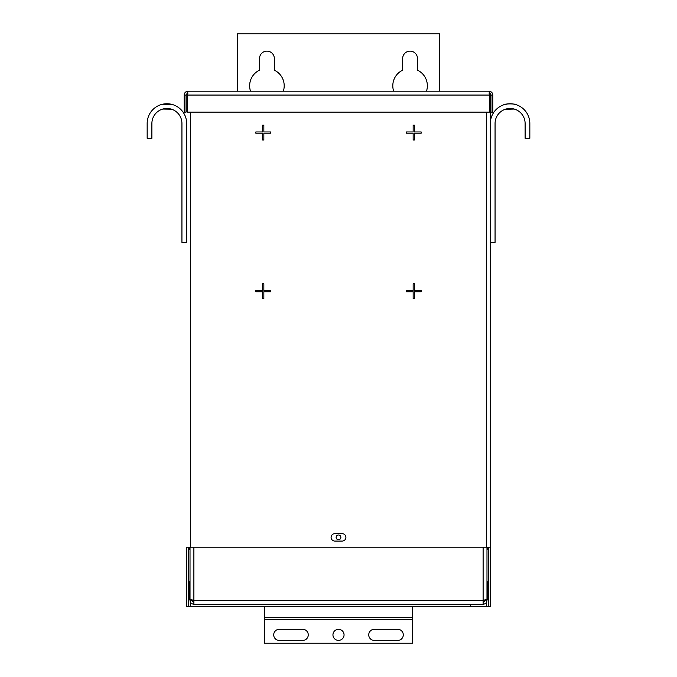 <?xml version="1.0" encoding="UTF-8"?>
<svg xmlns="http://www.w3.org/2000/svg" width="677" height="677" viewBox="0 0 677 677"><rect width="100%" height="100%" fill="white"/><g stroke="black" fill="none" stroke-linecap="round" stroke-linejoin="round"><path stroke-width="1.02" d="M334.802 533.662A3.698 3.698 0 0 0 331.095 537.36A3.698 3.698 0 0 0 334.802 541.067L342.198 541.067A3.698 3.698 0 0 0 345.905 537.36A3.698 3.698 0 0 0 342.198 533.662L334.802 533.662M414.383 283.731L413.156 283.731L413.156 290.518L406.369 290.518L406.369 291.753L413.156 291.753L413.156 298.54L414.383 298.54L414.383 291.753L421.179 291.753L421.179 290.518L414.383 290.518L414.383 283.731M262.617 283.731L262.617 290.518L255.821 290.518L255.821 291.753L262.617 291.753L262.617 298.54L263.844 298.54L263.844 291.753L270.631 291.753L270.631 290.518L263.844 290.518L263.844 283.731L262.617 283.731M414.383 125.177L413.156 125.177L413.156 131.964L406.369 131.964L406.369 133.191L413.156 133.191L413.156 139.987L414.383 139.987L414.383 133.191L421.179 133.191L421.179 131.964L414.383 131.964L414.383 125.177M262.617 125.177L262.617 131.964L255.821 131.964L255.821 133.191L262.617 133.191L262.617 139.987L263.844 139.987L263.844 133.191L270.631 133.191L270.631 131.964L263.844 131.964L263.844 125.177L262.617 125.177M186.657 242.366L186.657 123.493A19.743 19.743 0 0 0 166.914 103.75A19.743 19.743 0 0 0 147.163 123.493L147.163 138.303L151.885 138.303L151.885 123.493A15.021 15.021 0 0 1 166.914 108.472A15.021 15.021 0 0 1 181.935 123.493L181.935 242.366L186.657 242.366L186.657 123.493M488.456 549.707L487.516 549.707L487.516 547.236M189.484 547.236L189.484 549.707L188.544 549.707M488.456 547.236L488.456 606.474L490.343 606.474L490.343 547.236L186.657 547.236L186.657 606.474L188.544 606.474L188.544 547.236M470.6 604.265L470.6 606.474L488.456 606.474M490.343 93.654L490.343 547.236M489.539 93.087L490.343 93.087M188.544 606.474L470.6 606.474M186.657 93.087L187.461 93.087M188.037 91.2L187.165 95.059L187.165 112.128L489.835 112.128L489.835 95.059L488.963 91.2L188.037 91.2C185.693 91.429 184.406 92.715 184.178 95.059L184.178 112.128L186.065 112.128L186.065 95.059L184.178 95.059M490.935 95.059L490.935 112.128L492.822 112.128L492.822 95.059L490.935 95.059L488.963 93.087M492.822 95.059C492.594 92.715 491.307 91.429 488.963 91.2M188.037 93.087L186.065 95.059M508.08 103.852L503.688 104.817M503.603 104.842C504.162 103.581 516.018 103.589 516.576 104.842L516.492 104.817M505.533 109.183L514.19 109.048L505.254 109.276M490.343 123.493A19.743 19.743 0 0 1 510.086 103.75A19.743 19.743 0 0 1 529.837 123.493L529.837 138.303L525.115 138.303L525.115 123.493A15.021 15.021 0 0 0 510.086 108.472A15.021 15.021 0 0 0 495.065 123.493L495.065 242.366L490.343 242.366M515.933 104.63L515.459 104.495M515.231 104.427L512.971 103.962M512.464 103.894L509.163 103.767M172.753 104.63L172.28 104.495M172.051 104.427L160.424 104.842M171.467 109.183L162.81 109.048M163.419 108.887L165.086 108.582M166.043 108.498L167.828 108.498M162.734 104.199L163.656 104.021M164.773 103.869L166.906 103.75M166.982 103.75L167.837 103.767M168.92 103.852L170.282 104.038M171.129 104.207L172.432 104.537M412.547 606.474L412.547 643.15L264.453 643.15L264.453 606.474M338.5 629.305A5.551 5.551 0 0 1 344.051 634.857A5.551 5.551 0 0 1 338.5 640.408A5.551 5.551 0 0 1 332.949 634.857A5.551 5.551 0 0 1 338.5 629.305M302.712 640.408L279.262 640.408A5.551 5.551 0 0 1 273.711 634.857A5.551 5.551 0 0 1 279.262 629.305L302.712 629.305A5.551 5.551 0 0 1 308.263 634.857A5.551 5.551 0 0 1 302.712 640.408M374.288 629.305L397.737 629.305A5.551 5.551 0 0 1 403.289 634.857A5.551 5.551 0 0 1 397.737 640.408L374.288 640.408A5.551 5.551 0 0 1 368.737 634.857A5.551 5.551 0 0 1 374.288 629.305M484.021 600.237L484.021 601.54A3.859 3.859 0 0 0 484.783 601.464M486.983 600.16A3.859 3.859 0 0 0 487.889 597.673L487.889 581.788L486.983 581.788M190.017 581.788L189.111 581.788L189.111 597.673A3.859 3.859 0 0 0 190.017 600.16M192.217 601.464A3.859 3.859 0 0 0 192.979 601.54L193.884 601.54M192.979 600.237L192.979 601.54M483.116 601.54L484.021 601.54M338.5 539.73A2.369 2.369 0 0 1 336.13 537.36A2.369 2.369 0 0 1 338.5 534.991A2.369 2.369 0 0 1 340.87 537.36A2.369 2.369 0 0 1 338.5 539.73M341.589 604.265L335.411 604.265M483.116 602.369L485.087 600.397L486.983 600.397C486.746 602.742 485.46 604.028 483.116 604.265L483.116 600.397L486.983 599.297L486.983 547.236M486.983 600.397L486.983 583.726M190.017 547.236L190.017 599.297L193.884 600.397L193.884 604.265C191.54 604.028 190.254 602.742 190.017 600.397L191.913 600.025M190.017 583.726L190.017 600.397M191.913 600.397L193.884 602.369M483.116 604.265L193.884 604.265M250.515 91.2A17.28 17.28 0 0 1 259.519 70.171L259.519 58.535A7.405 7.405 0 0 1 266.924 51.13A7.405 7.405 0 0 1 274.329 58.535L274.329 70.171A17.28 17.28 0 0 1 283.325 91.2M393.675 91.2A17.28 17.28 0 0 1 402.671 70.171L402.671 58.535A7.405 7.405 0 0 1 410.076 51.13A7.405 7.405 0 0 1 417.481 58.535L417.481 70.171A17.28 17.28 0 0 1 426.485 91.2M237.305 91.2L237.305 33.85L439.695 33.85L439.695 91.2M486.484 602.293L486.484 606.474M486.484 547.236L486.484 112.128M190.516 606.474L190.516 602.293M190.516 112.128L190.516 547.236M187.165 95.059L489.835 95.059M412.547 619.489L264.453 619.489M412.547 617.399L264.453 617.399M193.884 547.236L193.884 600.397L483.116 600.397L483.116 547.236"/></g></svg>

